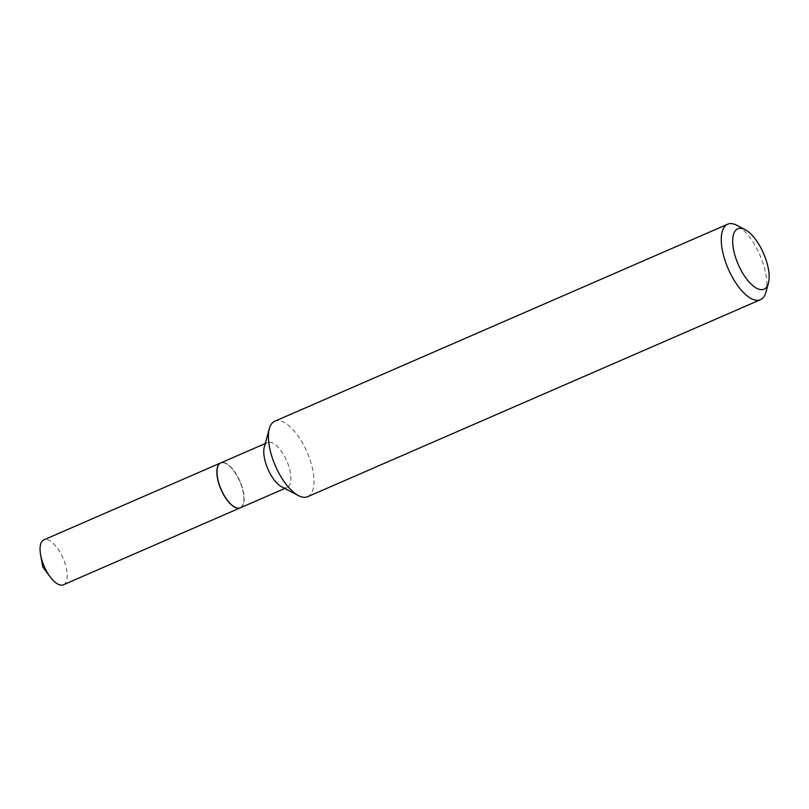 <?xml version="1.0" encoding="UTF-8"?>
<svg xmlns="http://www.w3.org/2000/svg" width="809" height="809" viewBox="0 0 809 809"><rect width="100%" height="100%" fill="white"/><g stroke="black" fill="none" stroke-linecap="round" stroke-linejoin="round"><path stroke-width="0.61" stroke-dasharray="4.04 3.03" d="M63.405 584.786A24.503 10.274 66.5 0 0 61.646 555.207A24.503 10.274 66.5 0 0 43.858 539.856M240.283 507.84A24.503 10.274 66.5 0 0 238.443 478.301A24.503 10.274 66.5 0 0 220.736 462.91M234.802 507.112A24.331 10.204 66.5 0 0 241.315 506.95A24.331 10.204 66.5 0 0 238.382 478.352A24.331 10.204 66.5 0 0 219.552 463.86A24.331 10.204 66.5 0 0 217.53 467.41M240.354 507.809A24.503 10.274 66.5 0 0 241.537 507.041A24.503 10.274 66.5 0 0 239.312 479.727A24.503 10.274 66.5 0 0 220.806 462.879M307.632 496.706A41.158 17.262 66.5 0 0 309.625 495.421A41.158 17.262 66.5 0 0 305.883 449.531A41.158 17.262 66.5 0 0 274.787 421.226M281.653 486.816A24.503 10.274 66.5 0 0 287.114 487.463A24.503 10.274 66.5 0 0 288.307 486.705A24.503 10.274 66.5 0 0 286.083 459.381A24.503 10.274 66.5 0 0 267.567 442.533A24.503 10.274 66.5 0 0 266.383 443.292A24.503 10.274 66.5 0 0 264.321 446.972M765.931 292.241A41.158 17.262 66.5 0 0 759.884 255.068A41.158 17.262 66.5 0 0 736.807 225.296M284.808 488.464L287.114 487.463M265.261 443.534L267.567 442.533"/><path stroke-width="1.21" d="M220.736 462.91A24.503 10.274 66.5 0 0 220.655 462.94L43.858 539.856A24.503 10.274 66.5 0 0 40.612 554.772A24.503 10.274 66.5 0 0 45.628 569.435A24.503 10.274 66.5 0 0 50.279 576.999A24.503 10.274 66.5 0 0 63.405 584.786L240.202 507.87A24.503 10.274 66.5 0 0 240.283 507.84M220.655 462.94A24.503 10.274 66.5 0 0 222.424 492.519A24.503 10.274 66.5 0 0 240.202 507.87M217.53 467.41A24.331 10.204 66.5 0 0 217.5 467.501A24.331 10.204 66.5 0 0 221.079 489.475A24.331 10.204 66.5 0 0 234.711 507.071A24.331 10.204 66.5 0 0 234.802 507.112M265.261 443.534L220.806 462.879A24.503 10.274 66.5 0 0 219.613 463.638A24.503 10.274 66.5 0 0 217.55 467.319A24.503 10.274 66.5 0 0 221.15 489.445A24.503 10.274 66.5 0 0 234.893 507.162A24.503 10.274 66.5 0 0 240.354 507.809L284.808 488.464M736.18 229.807A32.926 13.814 66.5 0 0 740.144 268.527A32.926 13.814 66.5 0 0 765.638 288.135A32.926 13.814 66.5 0 0 768.408 283.201A32.926 13.814 66.5 0 0 763.575 253.46A32.926 13.814 66.5 0 0 745.109 229.645A32.926 13.814 66.5 0 0 736.18 229.807M745.109 229.645L736.807 225.296A41.158 17.262 66.5 0 0 727.635 224.214A41.158 17.262 66.5 0 0 725.643 225.499A41.158 17.262 66.5 0 0 729.384 271.389A41.158 17.262 66.5 0 0 760.48 299.694A41.158 17.262 66.5 0 0 762.472 298.41A41.158 17.262 66.5 0 0 765.931 292.241L768.408 283.201M727.635 224.214L274.787 421.226A41.158 17.262 66.5 0 0 272.795 422.51A41.158 17.262 66.5 0 0 269.336 428.679A41.158 17.262 66.5 0 0 275.373 465.853A41.158 17.262 66.5 0 0 298.46 495.624A41.158 17.262 66.5 0 0 307.632 496.706L760.48 299.694M269.336 428.679L264.321 446.972A24.503 10.274 66.5 0 0 267.921 469.099A24.503 10.274 66.5 0 0 281.653 486.816L298.46 495.624M50.279 576.999L42.796 567.038L40.612 554.772"/></g></svg>
